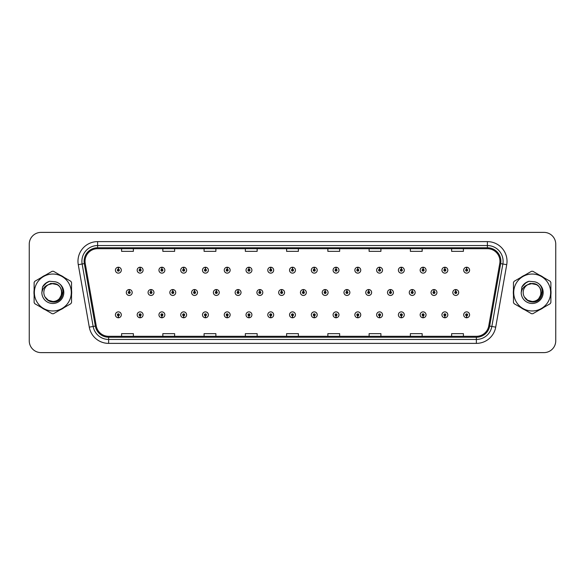 <?xml version="1.0" encoding="UTF-8"?>
<svg xmlns="http://www.w3.org/2000/svg" width="585" height="585" viewBox="0 0 585 585"><rect width="100%" height="100%" fill="white"/><g stroke="black" fill="none" stroke-linecap="round" stroke-linejoin="round"><path stroke-width="0.88" d="M140.086 315.798L139.998 317.765A2.947 2.947 0 0 0 140.261 317.765L140.173 315.798A0.98 0.98 0 0 0 141.109 314.818A0.98 0.98 0 0 0 140.129 313.838A0.98 0.98 0 0 0 139.15 314.818A0.98 0.98 0 0 0 140.086 315.798L140.115 315.213A0.395 0.395 0 0 1 139.735 314.818A0.395 0.395 0 0 1 140.129 314.423A0.395 0.395 0 0 1 140.524 314.818A0.395 0.395 0 0 1 140.144 315.213L140.173 315.798M161.855 315.798L161.767 317.765A2.947 2.947 0 0 0 162.023 317.765L161.943 315.798A0.98 0.98 0 0 0 162.879 314.818A0.98 0.98 0 0 0 161.899 313.838A0.98 0.98 0 0 0 160.912 314.818A0.98 0.98 0 0 0 161.855 315.798L161.877 315.213A0.395 0.395 0 0 1 161.504 314.818A0.395 0.395 0 0 1 161.899 314.423A0.395 0.395 0 0 1 162.286 314.818A0.395 0.395 0 0 1 161.913 315.213L161.943 315.798M183.624 315.798L183.536 317.765A2.947 2.947 0 0 0 183.792 317.765L183.705 315.798A0.98 0.98 0 0 0 184.648 314.818A0.98 0.98 0 0 0 183.661 313.838A0.98 0.98 0 0 0 182.681 314.818A0.98 0.98 0 0 0 183.624 315.798L183.646 315.213A0.395 0.395 0 0 1 183.273 314.818A0.395 0.395 0 0 1 183.661 314.423A0.395 0.395 0 0 1 184.056 314.818A0.395 0.395 0 0 1 183.683 315.213L183.705 315.798M205.386 315.798L205.306 317.765A2.947 2.947 0 0 0 205.562 317.765L205.474 315.798A0.98 0.98 0 0 0 206.41 314.818A0.98 0.98 0 0 0 205.43 313.838A0.98 0.98 0 0 0 204.45 314.818A0.98 0.98 0 0 0 205.386 315.798L205.415 315.213A0.395 0.395 0 0 1 205.035 314.818A0.395 0.395 0 0 1 205.43 314.423A0.395 0.395 0 0 1 205.825 314.818A0.395 0.395 0 0 1 205.445 315.213L205.474 315.798M227.155 315.798L227.068 317.765A2.947 2.947 0 0 0 227.324 317.765L227.243 315.798A0.98 0.98 0 0 0 228.179 314.818A0.98 0.98 0 0 0 227.199 313.838A0.98 0.98 0 0 0 226.219 314.818A0.98 0.98 0 0 0 227.155 315.798L227.185 315.213A0.395 0.395 0 0 1 226.805 314.818A0.395 0.395 0 0 1 227.199 314.423A0.395 0.395 0 0 1 227.594 314.818A0.395 0.395 0 0 1 227.214 315.213L227.243 315.798M248.925 315.798L248.837 317.765A2.947 2.947 0 0 0 249.093 317.765L249.005 315.798A0.98 0.98 0 0 0 249.949 314.818A0.98 0.98 0 0 0 248.969 313.838A0.98 0.98 0 0 0 247.981 314.818A0.98 0.98 0 0 0 248.925 315.798L248.947 315.213A0.395 0.395 0 0 1 248.574 314.818A0.395 0.395 0 0 1 248.969 314.423A0.395 0.395 0 0 1 249.356 314.818A0.395 0.395 0 0 1 248.983 315.213L249.005 315.798M270.687 315.798L270.606 317.765A2.947 2.947 0 0 0 270.862 317.765L270.775 315.798A0.98 0.98 0 0 0 271.718 314.818A0.98 0.98 0 0 0 270.731 313.838A0.98 0.98 0 0 0 269.751 314.818A0.98 0.98 0 0 0 270.687 315.798L270.716 315.213A0.395 0.395 0 0 1 270.343 314.818A0.395 0.395 0 0 1 270.731 314.423A0.395 0.395 0 0 1 271.126 314.818A0.395 0.395 0 0 1 270.753 315.213L270.775 315.798M292.456 315.798L292.368 317.765A2.947 2.947 0 0 0 292.632 317.765L292.544 315.798A0.98 0.98 0 0 0 293.48 314.818A0.98 0.98 0 0 0 292.5 313.838A0.98 0.98 0 0 0 291.52 314.818A0.98 0.98 0 0 0 292.456 315.798L292.485 315.213A0.395 0.395 0 0 1 292.105 314.818A0.395 0.395 0 0 1 292.5 314.423A0.395 0.395 0 0 1 292.895 314.818A0.395 0.395 0 0 1 292.515 315.213L292.544 315.798M314.225 315.798L314.138 317.765A2.947 2.947 0 0 0 314.394 317.765L314.313 315.798A0.98 0.98 0 0 0 315.249 314.818A0.98 0.98 0 0 0 314.269 313.838A0.98 0.98 0 0 0 313.282 314.818A0.98 0.98 0 0 0 314.225 315.798L314.247 315.213A0.395 0.395 0 0 1 313.874 314.818A0.395 0.395 0 0 1 314.269 314.423A0.395 0.395 0 0 1 314.657 314.818A0.395 0.395 0 0 1 314.284 315.213L314.313 315.798M335.995 315.798L335.907 317.765A2.947 2.947 0 0 0 336.163 317.765L336.075 315.798A0.98 0.98 0 0 0 337.018 314.818A0.98 0.98 0 0 0 336.031 313.838A0.98 0.98 0 0 0 335.051 314.818A0.98 0.98 0 0 0 335.995 315.798L336.017 315.213A0.395 0.395 0 0 1 335.644 314.818A0.395 0.395 0 0 1 336.031 314.423A0.395 0.395 0 0 1 336.426 314.818A0.395 0.395 0 0 1 336.053 315.213L336.075 315.798M357.757 315.798L357.676 317.765A2.947 2.947 0 0 0 357.932 317.765L357.844 315.798A0.98 0.98 0 0 0 358.78 314.818A0.98 0.98 0 0 0 357.801 313.838A0.98 0.98 0 0 0 356.821 314.818A0.98 0.98 0 0 0 357.757 315.798L357.786 315.213A0.395 0.395 0 0 1 357.406 314.818A0.395 0.395 0 0 1 357.801 314.423A0.395 0.395 0 0 1 358.195 314.818A0.395 0.395 0 0 1 357.815 315.213L357.844 315.798M379.526 315.798L379.438 317.765A2.947 2.947 0 0 0 379.694 317.765L379.614 315.798A0.98 0.98 0 0 0 380.55 314.818A0.98 0.98 0 0 0 379.57 313.838A0.98 0.98 0 0 0 378.59 314.818A0.98 0.98 0 0 0 379.526 315.798L379.555 315.213A0.395 0.395 0 0 1 379.175 314.818A0.395 0.395 0 0 1 379.57 314.423A0.395 0.395 0 0 1 379.965 314.818A0.395 0.395 0 0 1 379.585 315.213L379.614 315.798M401.295 315.798L401.208 317.765A2.947 2.947 0 0 0 401.464 317.765L401.376 315.798A0.98 0.98 0 0 0 402.319 314.818A0.98 0.98 0 0 0 401.339 313.838A0.98 0.98 0 0 0 400.352 314.818A0.98 0.98 0 0 0 401.295 315.798L401.317 315.213A0.395 0.395 0 0 1 400.944 314.818A0.395 0.395 0 0 1 401.339 314.423A0.395 0.395 0 0 1 401.727 314.818A0.395 0.395 0 0 1 401.354 315.213L401.376 315.798M423.057 315.798L422.977 317.765A2.947 2.947 0 0 0 423.233 317.765L423.145 315.798A0.98 0.98 0 0 0 424.088 314.818A0.98 0.98 0 0 0 423.101 313.838A0.98 0.98 0 0 0 422.121 314.818A0.98 0.98 0 0 0 423.057 315.798L423.087 315.213A0.395 0.395 0 0 1 422.714 314.818A0.395 0.395 0 0 1 423.101 314.423A0.395 0.395 0 0 1 423.496 314.818A0.395 0.395 0 0 1 423.123 315.213L423.145 315.798M444.827 315.798L444.739 317.765A2.947 2.947 0 0 0 445.002 317.765L444.914 315.798A0.98 0.98 0 0 0 445.85 314.818A0.98 0.98 0 0 0 444.871 313.838A0.98 0.98 0 0 0 443.891 314.818A0.98 0.98 0 0 0 444.827 315.798L444.856 315.213A0.395 0.395 0 0 1 444.476 314.818A0.395 0.395 0 0 1 444.871 314.423A0.395 0.395 0 0 1 445.265 314.818A0.395 0.395 0 0 1 444.885 315.213L444.914 315.798M466.596 315.798L466.508 317.765A2.947 2.947 0 0 0 466.764 317.765L466.684 315.798A0.98 0.98 0 0 0 467.62 314.818A0.98 0.98 0 0 0 466.64 313.838A0.98 0.98 0 0 0 465.653 314.818A0.98 0.98 0 0 0 466.596 315.798L466.618 315.213A0.395 0.395 0 0 1 466.245 314.818A0.395 0.395 0 0 1 466.64 314.423A0.395 0.395 0 0 1 467.027 314.818A0.395 0.395 0 0 1 466.654 315.213L466.684 315.798M118.316 315.798L118.236 317.765A2.947 2.947 0 0 0 118.492 317.765L118.404 315.798A0.98 0.98 0 0 0 119.347 314.818A0.98 0.98 0 0 0 118.36 313.838A0.98 0.98 0 0 0 117.38 314.818A0.98 0.98 0 0 0 118.316 315.798L118.346 315.213A0.395 0.395 0 0 1 117.973 314.818A0.395 0.395 0 0 1 118.36 314.423A0.395 0.395 0 0 1 118.755 314.818A0.395 0.395 0 0 1 118.382 315.213L118.404 315.798M151.054 291.52L151.142 289.553A2.947 2.947 0 0 0 150.886 289.553L150.967 291.52A0.98 0.98 0 0 0 150.031 292.5A0.98 0.98 0 0 0 151.01 293.48A0.98 0.98 0 0 0 151.998 292.5A0.98 0.98 0 0 0 151.054 291.52L151.032 292.105A0.395 0.395 0 0 1 151.405 292.5A0.395 0.395 0 0 1 151.01 292.895A0.395 0.395 0 0 1 150.623 292.5A0.395 0.395 0 0 1 150.996 292.105L150.967 291.52M172.824 291.52L172.911 289.553A2.947 2.947 0 0 0 172.648 289.553L172.736 291.52A0.98 0.98 0 0 0 171.8 292.5A0.98 0.98 0 0 0 172.78 293.48A0.98 0.98 0 0 0 173.76 292.5A0.98 0.98 0 0 0 172.824 291.52L172.794 292.105A0.395 0.395 0 0 1 173.175 292.5A0.395 0.395 0 0 1 172.78 292.895A0.395 0.395 0 0 1 172.385 292.5A0.395 0.395 0 0 1 172.765 292.105L172.736 291.52M194.593 291.52L194.673 289.553A2.947 2.947 0 0 0 194.417 289.553L194.505 291.52A0.98 0.98 0 0 0 193.562 292.5A0.98 0.98 0 0 0 194.549 293.48A0.98 0.98 0 0 0 195.529 292.5A0.98 0.98 0 0 0 194.593 291.52L194.564 292.105A0.395 0.395 0 0 1 194.944 292.5A0.395 0.395 0 0 1 194.549 292.895A0.395 0.395 0 0 1 194.154 292.5A0.395 0.395 0 0 1 194.527 292.105L194.505 291.52M216.355 291.52L216.443 289.553A2.947 2.947 0 0 0 216.187 289.553L216.274 291.52A0.98 0.98 0 0 0 215.331 292.5A0.98 0.98 0 0 0 216.311 293.48A0.98 0.98 0 0 0 217.298 292.5A0.98 0.98 0 0 0 216.355 291.52L216.333 292.105A0.395 0.395 0 0 1 216.706 292.5A0.395 0.395 0 0 1 216.311 292.895A0.395 0.395 0 0 1 215.923 292.5A0.395 0.395 0 0 1 216.296 292.105L216.274 291.52M238.124 291.52L238.212 289.553A2.947 2.947 0 0 0 237.956 289.553L238.036 291.52A0.98 0.98 0 0 0 237.1 292.5A0.98 0.98 0 0 0 238.08 293.48A0.98 0.98 0 0 0 239.068 292.5A0.98 0.98 0 0 0 238.124 291.52L238.102 292.105A0.395 0.395 0 0 1 238.475 292.5A0.395 0.395 0 0 1 238.08 292.895A0.395 0.395 0 0 1 237.685 292.5A0.395 0.395 0 0 1 238.066 292.105L238.036 291.52M259.894 291.52L259.981 289.553A2.947 2.947 0 0 0 259.718 289.553L259.806 291.52A0.98 0.98 0 0 0 258.87 292.5A0.98 0.98 0 0 0 259.85 293.48A0.98 0.98 0 0 0 260.83 292.5A0.98 0.98 0 0 0 259.894 291.52L259.864 292.105A0.395 0.395 0 0 1 260.245 292.5A0.395 0.395 0 0 1 259.85 292.895A0.395 0.395 0 0 1 259.455 292.5A0.395 0.395 0 0 1 259.835 292.105L259.806 291.52M281.663 291.52L281.743 289.553A2.947 2.947 0 0 0 281.487 289.553L281.575 291.52A0.98 0.98 0 0 0 280.632 292.5A0.98 0.98 0 0 0 281.619 293.48A0.98 0.98 0 0 0 282.599 292.5A0.98 0.98 0 0 0 281.663 291.52L281.634 292.105A0.395 0.395 0 0 1 282.007 292.5A0.395 0.395 0 0 1 281.619 292.895A0.395 0.395 0 0 1 281.224 292.5A0.395 0.395 0 0 1 281.597 292.105L281.575 291.52M303.425 291.52L303.513 289.553A2.947 2.947 0 0 0 303.257 289.553L303.337 291.52A0.98 0.98 0 0 0 302.401 292.5A0.98 0.98 0 0 0 303.381 293.48A0.98 0.98 0 0 0 304.368 292.5A0.98 0.98 0 0 0 303.425 291.52L303.403 292.105A0.395 0.395 0 0 1 303.776 292.5A0.395 0.395 0 0 1 303.381 292.895A0.395 0.395 0 0 1 302.993 292.5A0.395 0.395 0 0 1 303.366 292.105L303.337 291.52M325.194 291.52L325.282 289.553A2.947 2.947 0 0 0 325.019 289.553L325.106 291.52A0.98 0.98 0 0 0 324.17 292.5A0.98 0.98 0 0 0 325.15 293.48A0.98 0.98 0 0 0 326.13 292.5A0.98 0.98 0 0 0 325.194 291.52L325.165 292.105A0.395 0.395 0 0 1 325.545 292.5A0.395 0.395 0 0 1 325.15 292.895A0.395 0.395 0 0 1 324.755 292.5A0.395 0.395 0 0 1 325.136 292.105L325.106 291.52M346.964 291.52L347.044 289.553A2.947 2.947 0 0 0 346.788 289.553L346.876 291.52A0.98 0.98 0 0 0 345.932 292.5A0.98 0.98 0 0 0 346.92 293.48A0.98 0.98 0 0 0 347.899 292.5A0.98 0.98 0 0 0 346.964 291.52L346.934 292.105A0.395 0.395 0 0 1 347.314 292.5A0.395 0.395 0 0 1 346.92 292.895A0.395 0.395 0 0 1 346.525 292.5A0.395 0.395 0 0 1 346.898 292.105L346.876 291.52M368.726 291.52L368.813 289.553A2.947 2.947 0 0 0 368.557 289.553L368.645 291.52A0.98 0.98 0 0 0 367.702 292.5A0.98 0.98 0 0 0 368.689 293.48A0.98 0.98 0 0 0 369.669 292.5A0.98 0.98 0 0 0 368.726 291.52L368.704 292.105A0.395 0.395 0 0 1 369.077 292.5A0.395 0.395 0 0 1 368.689 292.895A0.395 0.395 0 0 1 368.294 292.5A0.395 0.395 0 0 1 368.667 292.105L368.645 291.52M390.495 291.52L390.583 289.553A2.947 2.947 0 0 0 390.327 289.553L390.407 291.52A0.98 0.98 0 0 0 389.471 292.5A0.98 0.98 0 0 0 390.451 293.48A0.98 0.98 0 0 0 391.438 292.5A0.98 0.98 0 0 0 390.495 291.52L390.473 292.105A0.395 0.395 0 0 1 390.846 292.5A0.395 0.395 0 0 1 390.451 292.895A0.395 0.395 0 0 1 390.056 292.5A0.395 0.395 0 0 1 390.436 292.105L390.407 291.52M412.264 291.52L412.352 289.553A2.947 2.947 0 0 0 412.089 289.553L412.176 291.52A0.98 0.98 0 0 0 411.24 292.5A0.98 0.98 0 0 0 412.22 293.48A0.98 0.98 0 0 0 413.2 292.5A0.98 0.98 0 0 0 412.264 291.52L412.235 292.105A0.395 0.395 0 0 1 412.615 292.5A0.395 0.395 0 0 1 412.22 292.895A0.395 0.395 0 0 1 411.825 292.5A0.395 0.395 0 0 1 412.206 292.105L412.176 291.52M434.033 291.52L434.114 289.553A2.947 2.947 0 0 0 433.858 289.553L433.946 291.52A0.98 0.98 0 0 0 433.002 292.5A0.98 0.98 0 0 0 433.99 293.48A0.98 0.98 0 0 0 434.969 292.5A0.98 0.98 0 0 0 434.033 291.52L434.004 292.105A0.395 0.395 0 0 1 434.377 292.5A0.395 0.395 0 0 1 433.99 292.895A0.395 0.395 0 0 1 433.595 292.5A0.395 0.395 0 0 1 433.968 292.105L433.946 291.52M455.795 291.52L455.883 289.553A2.947 2.947 0 0 0 455.627 289.553L455.715 291.52A0.98 0.98 0 0 0 454.772 292.5A0.98 0.98 0 0 0 455.752 293.48A0.98 0.98 0 0 0 456.739 292.5A0.98 0.98 0 0 0 455.795 291.52L455.773 292.105A0.395 0.395 0 0 1 456.146 292.5A0.395 0.395 0 0 1 455.752 292.895A0.395 0.395 0 0 1 455.364 292.5A0.395 0.395 0 0 1 455.737 292.105L455.715 291.52M129.285 291.52L129.373 289.553A2.947 2.947 0 0 0 129.117 289.553L129.205 291.52A0.98 0.98 0 0 0 128.261 292.5A0.98 0.98 0 0 0 129.248 293.48A0.98 0.98 0 0 0 130.228 292.5A0.98 0.98 0 0 0 129.285 291.52L129.263 292.105A0.395 0.395 0 0 1 129.636 292.5A0.395 0.395 0 0 1 129.248 292.895A0.395 0.395 0 0 1 128.854 292.5A0.395 0.395 0 0 1 129.226 292.105L129.205 291.52M140.173 269.202L140.261 267.235A2.947 2.947 0 0 0 139.998 267.235L140.086 269.202A0.98 0.98 0 0 0 139.15 270.182A0.98 0.98 0 0 0 140.129 271.162A0.98 0.98 0 0 0 141.109 270.182A0.98 0.98 0 0 0 140.173 269.202L140.144 269.787A0.395 0.395 0 0 1 140.524 270.182A0.395 0.395 0 0 1 140.129 270.577A0.395 0.395 0 0 1 139.735 270.182A0.395 0.395 0 0 1 140.115 269.787L140.086 269.202M161.943 269.202L162.023 267.235A2.947 2.947 0 0 0 161.767 267.235L161.855 269.202A0.98 0.98 0 0 0 160.912 270.182A0.98 0.98 0 0 0 161.899 271.162A0.98 0.98 0 0 0 162.879 270.182A0.98 0.98 0 0 0 161.943 269.202L161.913 269.787A0.395 0.395 0 0 1 162.286 270.182A0.395 0.395 0 0 1 161.899 270.577A0.395 0.395 0 0 1 161.504 270.182A0.395 0.395 0 0 1 161.877 269.787L161.855 269.202M183.705 269.202L183.792 267.235A2.947 2.947 0 0 0 183.536 267.235L183.624 269.202A0.98 0.98 0 0 0 182.681 270.182A0.98 0.98 0 0 0 183.661 271.162A0.98 0.98 0 0 0 184.648 270.182A0.98 0.98 0 0 0 183.705 269.202L183.683 269.787A0.395 0.395 0 0 1 184.056 270.182A0.395 0.395 0 0 1 183.661 270.577A0.395 0.395 0 0 1 183.273 270.182A0.395 0.395 0 0 1 183.646 269.787L183.624 269.202M205.474 269.202L205.562 267.235A2.947 2.947 0 0 0 205.306 267.235L205.386 269.202A0.98 0.98 0 0 0 204.45 270.182A0.98 0.98 0 0 0 205.43 271.162A0.98 0.98 0 0 0 206.41 270.182A0.98 0.98 0 0 0 205.474 269.202L205.445 269.787A0.395 0.395 0 0 1 205.825 270.182A0.395 0.395 0 0 1 205.43 270.577A0.395 0.395 0 0 1 205.035 270.182A0.395 0.395 0 0 1 205.415 269.787L205.386 269.202M227.243 269.202L227.324 267.235A2.947 2.947 0 0 0 227.068 267.235L227.155 269.202A0.98 0.98 0 0 0 226.219 270.182A0.98 0.98 0 0 0 227.199 271.162A0.98 0.98 0 0 0 228.179 270.182A0.98 0.98 0 0 0 227.243 269.202L227.214 269.787A0.395 0.395 0 0 1 227.594 270.182A0.395 0.395 0 0 1 227.199 270.577A0.395 0.395 0 0 1 226.805 270.182A0.395 0.395 0 0 1 227.185 269.787L227.155 269.202M249.005 269.202L249.093 267.235A2.947 2.947 0 0 0 248.837 267.235L248.925 269.202A0.98 0.98 0 0 0 247.981 270.182A0.98 0.98 0 0 0 248.969 271.162A0.98 0.98 0 0 0 249.949 270.182A0.98 0.98 0 0 0 249.005 269.202L248.983 269.787A0.395 0.395 0 0 1 249.356 270.182A0.395 0.395 0 0 1 248.969 270.577A0.395 0.395 0 0 1 248.574 270.182A0.395 0.395 0 0 1 248.947 269.787L248.925 269.202M270.775 269.202L270.862 267.235A2.947 2.947 0 0 0 270.606 267.235L270.687 269.202A0.98 0.98 0 0 0 269.751 270.182A0.98 0.98 0 0 0 270.731 271.162A0.98 0.98 0 0 0 271.718 270.182A0.98 0.98 0 0 0 270.775 269.202L270.753 269.787A0.395 0.395 0 0 1 271.126 270.182A0.395 0.395 0 0 1 270.731 270.577A0.395 0.395 0 0 1 270.343 270.182A0.395 0.395 0 0 1 270.716 269.787L270.687 269.202M292.544 269.202L292.632 267.235A2.947 2.947 0 0 0 292.368 267.235L292.456 269.202A0.98 0.98 0 0 0 291.52 270.182A0.98 0.98 0 0 0 292.5 271.162A0.98 0.98 0 0 0 293.48 270.182A0.98 0.98 0 0 0 292.544 269.202L292.515 269.787A0.395 0.395 0 0 1 292.895 270.182A0.395 0.395 0 0 1 292.5 270.577A0.395 0.395 0 0 1 292.105 270.182A0.395 0.395 0 0 1 292.485 269.787L292.456 269.202M314.313 269.202L314.394 267.235A2.947 2.947 0 0 0 314.138 267.235L314.225 269.202A0.98 0.98 0 0 0 313.282 270.182A0.98 0.98 0 0 0 314.269 271.162A0.98 0.98 0 0 0 315.249 270.182A0.98 0.98 0 0 0 314.313 269.202L314.284 269.787A0.395 0.395 0 0 1 314.657 270.182A0.395 0.395 0 0 1 314.269 270.577A0.395 0.395 0 0 1 313.874 270.182A0.395 0.395 0 0 1 314.247 269.787L314.225 269.202M336.075 269.202L336.163 267.235A2.947 2.947 0 0 0 335.907 267.235L335.995 269.202A0.98 0.98 0 0 0 335.051 270.182A0.98 0.98 0 0 0 336.031 271.162A0.98 0.98 0 0 0 337.018 270.182A0.98 0.98 0 0 0 336.075 269.202L336.053 269.787A0.395 0.395 0 0 1 336.426 270.182A0.395 0.395 0 0 1 336.031 270.577A0.395 0.395 0 0 1 335.644 270.182A0.395 0.395 0 0 1 336.017 269.787L335.995 269.202M357.844 269.202L357.932 267.235A2.947 2.947 0 0 0 357.676 267.235L357.757 269.202A0.98 0.98 0 0 0 356.821 270.182A0.98 0.98 0 0 0 357.801 271.162A0.98 0.98 0 0 0 358.78 270.182A0.98 0.98 0 0 0 357.844 269.202L357.815 269.787A0.395 0.395 0 0 1 358.195 270.182A0.395 0.395 0 0 1 357.801 270.577A0.395 0.395 0 0 1 357.406 270.182A0.395 0.395 0 0 1 357.786 269.787L357.757 269.202M379.614 269.202L379.694 267.235A2.947 2.947 0 0 0 379.438 267.235L379.526 269.202A0.98 0.98 0 0 0 378.59 270.182A0.98 0.98 0 0 0 379.57 271.162A0.98 0.98 0 0 0 380.55 270.182A0.98 0.98 0 0 0 379.614 269.202L379.585 269.787A0.395 0.395 0 0 1 379.965 270.182A0.395 0.395 0 0 1 379.57 270.577A0.395 0.395 0 0 1 379.175 270.182A0.395 0.395 0 0 1 379.555 269.787L379.526 269.202M401.376 269.202L401.464 267.235A2.947 2.947 0 0 0 401.208 267.235L401.295 269.202A0.98 0.98 0 0 0 400.352 270.182A0.98 0.98 0 0 0 401.339 271.162A0.98 0.98 0 0 0 402.319 270.182A0.98 0.98 0 0 0 401.376 269.202L401.354 269.787A0.395 0.395 0 0 1 401.727 270.182A0.395 0.395 0 0 1 401.339 270.577A0.395 0.395 0 0 1 400.944 270.182A0.395 0.395 0 0 1 401.317 269.787L401.295 269.202M423.145 269.202L423.233 267.235A2.947 2.947 0 0 0 422.977 267.235L423.057 269.202A0.98 0.98 0 0 0 422.121 270.182A0.98 0.98 0 0 0 423.101 271.162A0.98 0.98 0 0 0 424.088 270.182A0.98 0.98 0 0 0 423.145 269.202L423.123 269.787A0.395 0.395 0 0 1 423.496 270.182A0.395 0.395 0 0 1 423.101 270.577A0.395 0.395 0 0 1 422.714 270.182A0.395 0.395 0 0 1 423.087 269.787L423.057 269.202M444.914 269.202L445.002 267.235A2.947 2.947 0 0 0 444.739 267.235L444.827 269.202A0.98 0.98 0 0 0 443.891 270.182A0.98 0.98 0 0 0 444.871 271.162A0.98 0.98 0 0 0 445.85 270.182A0.98 0.98 0 0 0 444.914 269.202L444.885 269.787A0.395 0.395 0 0 1 445.265 270.182A0.395 0.395 0 0 1 444.871 270.577A0.395 0.395 0 0 1 444.476 270.182A0.395 0.395 0 0 1 444.856 269.787L444.827 269.202M466.684 269.202L466.764 267.235A2.947 2.947 0 0 0 466.508 267.235L466.596 269.202A0.98 0.98 0 0 0 465.653 270.182A0.98 0.98 0 0 0 466.64 271.162A0.98 0.98 0 0 0 467.62 270.182A0.98 0.98 0 0 0 466.684 269.202L466.654 269.787A0.395 0.395 0 0 1 467.027 270.182A0.395 0.395 0 0 1 466.64 270.577A0.395 0.395 0 0 1 466.245 270.182A0.395 0.395 0 0 1 466.618 269.787L466.596 269.202M118.404 269.202L118.492 267.235A2.947 2.947 0 0 0 118.236 267.235L118.316 269.202A0.98 0.98 0 0 0 117.38 270.182A0.98 0.98 0 0 0 118.36 271.162A0.98 0.98 0 0 0 119.347 270.182A0.98 0.98 0 0 0 118.404 269.202L118.382 269.787A0.395 0.395 0 0 1 118.755 270.182A0.395 0.395 0 0 1 118.36 270.577A0.395 0.395 0 0 1 117.973 270.182A0.395 0.395 0 0 1 118.346 269.787L118.316 269.202M33.967 292.5A18.859 18.859 0 0 0 34.113 294.855A18.859 18.859 0 0 1 34.113 290.145A18.859 18.859 0 0 0 33.967 292.5M41.433 307.527A18.859 18.859 0 0 0 45.506 309.882A18.859 18.859 0 0 1 41.433 307.527M60.145 309.882A18.859 18.859 0 0 0 64.218 307.527A18.859 18.859 0 0 1 60.145 309.882M71.538 294.855A18.859 18.859 0 0 0 71.538 290.145A18.859 18.859 0 0 1 71.538 294.855M513.316 292.5A18.859 18.859 0 0 0 513.462 294.855A18.859 18.859 0 0 1 513.462 290.145A18.859 18.859 0 0 0 513.316 292.5M520.782 307.527A18.859 18.859 0 0 0 524.855 309.882A18.859 18.859 0 0 1 520.782 307.527M539.494 309.882A18.859 18.859 0 0 0 543.567 307.527A18.859 18.859 0 0 1 539.494 309.882M550.887 294.855A18.859 18.859 0 0 0 550.887 290.145A18.859 18.859 0 0 1 550.887 294.855M85.044 261.261A12.57 12.57 0 0 1 97.615 248.691L487.385 248.691A12.57 12.57 0 0 1 499.766 263.447L488.753 325.918A12.57 12.57 0 0 1 476.365 336.309L108.634 336.309A12.57 12.57 0 0 1 96.247 325.918L85.234 263.447A12.57 12.57 0 0 1 85.044 261.261M84.116 261.261A13.499 13.499 0 0 0 84.32 263.608L95.34 326.079A13.499 13.499 0 0 0 108.634 337.238L476.365 337.238A13.499 13.499 0 0 0 489.66 326.079L500.68 263.608A13.499 13.499 0 0 0 487.385 247.762L97.615 247.762A13.499 13.499 0 0 0 84.116 261.261M78.273 264.676A19.649 19.649 0 0 1 97.615 241.62L487.385 241.62A19.649 19.649 0 0 1 506.727 264.676L495.714 327.147A19.649 19.649 0 0 1 476.365 343.38L108.634 343.38A19.649 19.649 0 0 1 89.286 327.147L78.273 264.676L82.141 263.996A15.715 15.715 0 0 1 97.615 245.546L487.385 245.546A15.715 15.715 0 0 1 502.859 263.996L491.846 326.467A15.715 15.715 0 0 1 476.365 339.454L108.634 339.454A15.715 15.715 0 0 1 93.154 326.467L82.141 263.996A15.715 15.715 0 0 1 81.9 261.261M64.218 277.473A18.859 18.859 0 0 0 60.145 275.118A18.859 18.859 0 0 1 64.218 277.473M45.506 275.118A18.859 18.859 0 0 0 41.433 277.473A18.859 18.859 0 0 1 45.506 275.118M543.567 277.473A18.859 18.859 0 0 0 539.494 275.118A18.859 18.859 0 0 1 543.567 277.473M524.855 275.118A18.859 18.859 0 0 0 520.782 277.473A18.859 18.859 0 0 1 524.855 275.118M555.75 244.172A11.788 11.788 0 0 0 543.962 232.384L41.038 232.384A11.788 11.788 0 0 0 29.25 244.172L29.25 340.828A11.788 11.788 0 0 0 41.038 352.616L543.962 352.616A11.788 11.788 0 0 0 555.75 340.828L555.75 244.172L555.75 340.828M286.606 248.691L286.606 251.353L298.394 251.353L298.394 248.691M245.349 248.691L245.349 251.353L257.137 251.353L257.137 248.691M204.092 248.691L204.092 251.353L215.88 251.353L215.88 248.691M162.842 248.691L162.842 251.353L174.63 251.353L174.63 248.691M121.585 248.691L121.585 251.353L133.373 251.353L133.373 248.691M327.863 248.691L327.863 251.353L339.651 251.353L339.651 248.691M369.12 248.691L369.12 251.353L380.908 251.353L380.908 248.691M410.37 248.691L410.37 251.353L422.158 251.353L422.158 248.691M451.627 248.691L451.627 251.353L463.415 251.353L463.415 248.691M298.394 336.309L298.394 333.647L286.606 333.647L286.606 336.309M257.137 336.309L257.137 333.647L245.349 333.647L245.349 336.309M215.88 336.309L215.88 333.647L204.092 333.647L204.092 336.309M174.63 336.309L174.63 333.647L162.842 333.647L162.842 336.309M133.373 336.309L133.373 333.647L121.585 333.647L121.585 336.309M339.651 336.309L339.651 333.647L327.863 333.647L327.863 336.309M380.908 336.309L380.908 333.647L369.12 333.647L369.12 336.309M422.158 336.309L422.158 333.647L410.37 333.647L410.37 336.309M463.415 336.309L463.415 333.647L451.627 333.647L451.627 336.309M29.25 244.172L29.25 340.828M543.962 232.384L41.038 232.384M41.038 352.616L543.962 352.616M121.307 270.182A2.947 2.947 0 0 0 118.492 267.235A2.947 2.947 0 0 1 121.307 270.182A2.947 2.947 0 0 1 118.36 273.129A2.947 2.947 0 0 1 115.413 270.182A2.947 2.947 0 0 1 118.236 267.235M132.195 292.5A2.947 2.947 0 0 0 129.373 289.553A2.947 2.947 0 0 1 132.195 292.5A2.947 2.947 0 0 1 129.248 295.447A2.947 2.947 0 0 1 126.301 292.5A2.947 2.947 0 0 1 129.117 289.553M115.413 314.818A2.947 2.947 0 0 0 118.236 317.765A2.947 2.947 0 0 1 115.413 314.818A2.947 2.947 0 0 1 118.36 311.871A2.947 2.947 0 0 1 121.307 314.818A2.947 2.947 0 0 1 118.492 317.765M143.076 270.182A2.947 2.947 0 0 0 140.261 267.235A2.947 2.947 0 0 1 143.076 270.182A2.947 2.947 0 0 1 140.129 273.129A2.947 2.947 0 0 1 137.182 270.182A2.947 2.947 0 0 1 139.998 267.235M164.846 270.182A2.947 2.947 0 0 0 162.023 267.235A2.947 2.947 0 0 1 164.846 270.182A2.947 2.947 0 0 1 161.899 273.129A2.947 2.947 0 0 1 158.952 270.182A2.947 2.947 0 0 1 161.767 267.235M186.608 270.182A2.947 2.947 0 0 0 183.792 267.235A2.947 2.947 0 0 1 186.608 270.182A2.947 2.947 0 0 1 183.661 273.129A2.947 2.947 0 0 1 180.714 270.182A2.947 2.947 0 0 1 183.536 267.235L183.602 268.808M208.377 270.182A2.947 2.947 0 0 0 205.562 267.235A2.947 2.947 0 0 1 208.377 270.182A2.947 2.947 0 0 1 205.43 273.129A2.947 2.947 0 0 1 202.483 270.182A2.947 2.947 0 0 1 205.306 267.235L205.372 268.808M153.957 292.5A2.947 2.947 0 0 0 151.142 289.553A2.947 2.947 0 0 1 153.957 292.5A2.947 2.947 0 0 1 151.01 295.447A2.947 2.947 0 0 1 148.063 292.5A2.947 2.947 0 0 1 150.886 289.553M175.727 292.5A2.947 2.947 0 0 0 172.911 289.553A2.947 2.947 0 0 1 175.727 292.5A2.947 2.947 0 0 1 172.78 295.447A2.947 2.947 0 0 1 169.833 292.5A2.947 2.947 0 0 1 172.648 289.553M197.496 292.5A2.947 2.947 0 0 0 194.673 289.553A2.947 2.947 0 0 1 197.496 292.5A2.947 2.947 0 0 1 194.549 295.447A2.947 2.947 0 0 1 191.602 292.5A2.947 2.947 0 0 1 194.417 289.553M63.129 291.754L59.633 298.204M57.198 284.654L50.822 283.367L45.155 286.57M542.478 291.754L538.982 298.204M536.547 284.654L530.178 283.367L524.511 286.57M61.798 292.178A8.98 8.98 0 0 0 48.292 284.741A8.98 8.98 0 0 0 52.825 301.48C64.408 302.043 64.408 282.957 52.825 283.52L48.292 284.741L52.825 283.52C64.408 282.957 64.408 302.043 52.825 301.48A8.98 8.98 0 0 0 61.805 292.5C61.271 287.045 58.281 284.047 52.825 283.52C64.408 282.957 64.408 302.043 52.825 301.48C64.408 302.043 64.408 282.957 52.825 283.52C64.408 282.957 64.408 302.043 52.825 301.48C64.408 302.043 64.408 282.957 52.825 283.52C64.408 282.957 64.408 302.043 52.825 301.48L48.336 300.28L45.067 297.026L48.336 300.28L52.825 301.48L48.336 300.28L45.067 297.026L48.336 300.28L52.825 301.48L48.336 300.28L45.067 297.026L48.336 300.28L52.825 301.48L48.336 300.28L45.067 297.026C46.756 300.061 49.345 301.721 52.825 302.006C64.833 303.015 66.712 283.864 55.129 281.765L49.557 281.283C46.456 282.241 44.116 284.127 42.537 286.957L41.849 292.741A10.976 10.976 0 0 0 52.825 303.476A10.976 10.976 0 0 0 55.129 281.765M52.825 310.964A18.464 18.464 0 0 0 71.29 292.5A18.464 18.464 0 0 0 52.825 274.036A18.464 18.464 0 0 0 34.361 292.5A18.464 18.464 0 0 0 52.825 310.964M52.825 313.714A21.214 21.214 0 0 0 53.52 313.706L70.843 303.703A21.214 21.214 0 0 0 71.538 302.503L71.538 282.496A21.214 21.214 0 0 0 70.843 281.297L53.52 271.294A21.214 21.214 0 0 0 52.131 271.294L34.807 281.297A21.214 21.214 0 0 0 34.113 282.496L34.113 302.503A21.214 21.214 0 0 0 34.807 303.703L52.131 313.706A21.214 21.214 0 0 0 52.825 313.714M41.849 292.741C42.5 288.858 44.65 286.197 48.292 284.741M49.491 281.305L46.983 282.38L42.551 286.935L46.983 282.38L49.491 281.305L46.983 282.38L42.537 286.957L46.983 282.38L49.491 281.305L46.983 282.38L42.551 286.935L46.983 282.38L49.491 281.305L46.983 282.38L42.537 286.957L46.983 282.38L49.557 281.283L45.52 283.381M541.154 292.178A8.98 8.98 0 0 0 527.641 284.741A8.98 8.98 0 0 0 532.174 301.48C543.765 302.043 543.765 282.957 532.174 283.52L527.641 284.741L532.174 283.52C543.765 282.957 543.765 302.043 532.174 301.48A8.98 8.98 0 0 0 541.154 292.5C540.628 287.045 537.63 284.047 532.174 283.52C543.765 282.957 543.765 302.043 532.174 301.48C543.765 302.043 543.765 282.957 532.174 283.52C543.765 282.957 543.765 302.043 532.174 301.48C543.765 302.043 543.765 282.957 532.174 283.52C543.765 282.957 543.765 302.043 532.174 301.48L527.685 300.28L524.416 297.026L527.685 300.28L532.174 301.48L527.685 300.28L524.416 297.026L527.685 300.28L532.174 301.48L527.685 300.28L524.416 297.026L527.685 300.28L532.174 301.48L527.685 300.28L524.416 297.026C526.112 300.061 528.694 301.721 532.174 302.006C544.189 303.015 546.061 283.864 534.478 281.765L528.913 281.283C525.805 282.241 523.465 284.127 521.893 286.957L521.198 292.741A10.976 10.976 0 0 0 532.174 303.476A10.976 10.976 0 0 0 534.478 281.765M532.174 310.964A18.464 18.464 0 0 0 550.639 292.5A18.464 18.464 0 0 0 532.174 274.036A18.464 18.464 0 0 0 513.71 292.5A18.464 18.464 0 0 0 532.174 310.964M532.174 313.714A21.214 21.214 0 0 0 532.869 313.706L550.192 303.703A21.214 21.214 0 0 0 550.887 302.503L550.887 282.496A21.214 21.214 0 0 0 550.192 281.297L532.869 271.294A21.214 21.214 0 0 0 531.48 271.294L514.156 281.297A21.214 21.214 0 0 0 513.462 282.496L513.462 302.503A21.214 21.214 0 0 0 514.156 303.703L531.48 313.706A21.214 21.214 0 0 0 532.174 313.714M521.198 292.741C521.849 288.858 523.999 286.197 527.641 284.741M528.847 281.305L526.332 282.38L521.893 286.957L526.332 282.38L528.847 281.305L526.332 282.38L521.9 286.935L526.332 282.38L528.847 281.305L526.332 282.38L521.893 286.957L526.332 282.38L528.847 281.305L526.332 282.38L521.893 286.957L526.332 282.38L528.913 281.283L524.869 283.381M230.146 270.182A2.947 2.947 0 0 0 227.324 267.235A2.947 2.947 0 0 1 230.146 270.182A2.947 2.947 0 0 1 227.199 273.129A2.947 2.947 0 0 1 224.252 270.182A2.947 2.947 0 0 1 227.068 267.235L227.141 268.808M251.916 270.182A2.947 2.947 0 0 0 249.093 267.235A2.947 2.947 0 0 1 251.916 270.182A2.947 2.947 0 0 1 248.969 273.129A2.947 2.947 0 0 1 246.022 270.182A2.947 2.947 0 0 1 248.837 267.235L248.903 268.808M273.678 270.182A2.947 2.947 0 0 0 270.862 267.235A2.947 2.947 0 0 1 273.678 270.182A2.947 2.947 0 0 1 270.731 273.129A2.947 2.947 0 0 1 267.784 270.182A2.947 2.947 0 0 1 270.606 267.235L270.672 268.808M219.258 292.5A2.947 2.947 0 0 0 216.443 289.553A2.947 2.947 0 0 1 219.258 292.5A2.947 2.947 0 0 1 216.311 295.447A2.947 2.947 0 0 1 213.371 292.5A2.947 2.947 0 0 1 216.187 289.553M241.027 292.5A2.947 2.947 0 0 0 238.212 289.553A2.947 2.947 0 0 1 241.027 292.5A2.947 2.947 0 0 1 238.08 295.447A2.947 2.947 0 0 1 235.133 292.5A2.947 2.947 0 0 1 237.956 289.553M262.797 292.5A2.947 2.947 0 0 0 259.981 289.553A2.947 2.947 0 0 1 262.797 292.5A2.947 2.947 0 0 1 259.85 295.447A2.947 2.947 0 0 1 256.903 292.5A2.947 2.947 0 0 1 259.718 289.553M295.447 270.182A2.947 2.947 0 0 0 292.632 267.235A2.947 2.947 0 0 1 295.447 270.182A2.947 2.947 0 0 1 292.5 273.129A2.947 2.947 0 0 1 289.553 270.182A2.947 2.947 0 0 1 292.368 267.235L292.442 268.808M317.216 270.182A2.947 2.947 0 0 0 314.394 267.235A2.947 2.947 0 0 1 317.216 270.182A2.947 2.947 0 0 1 314.269 273.129A2.947 2.947 0 0 1 311.322 270.182A2.947 2.947 0 0 1 314.138 267.235M338.978 270.182A2.947 2.947 0 0 0 336.163 267.235A2.947 2.947 0 0 1 338.978 270.182A2.947 2.947 0 0 1 336.031 273.129A2.947 2.947 0 0 1 333.084 270.182A2.947 2.947 0 0 1 335.907 267.235M360.748 270.182A2.947 2.947 0 0 0 357.932 267.235A2.947 2.947 0 0 1 360.748 270.182A2.947 2.947 0 0 1 357.801 273.129A2.947 2.947 0 0 1 354.854 270.182A2.947 2.947 0 0 1 357.676 267.235M382.517 270.182A2.947 2.947 0 0 0 379.694 267.235A2.947 2.947 0 0 1 382.517 270.182A2.947 2.947 0 0 1 379.57 273.129A2.947 2.947 0 0 1 376.623 270.182A2.947 2.947 0 0 1 379.438 267.235M284.566 292.5A2.947 2.947 0 0 0 281.743 289.553A2.947 2.947 0 0 1 284.566 292.5A2.947 2.947 0 0 1 281.619 295.447A2.947 2.947 0 0 1 278.672 292.5A2.947 2.947 0 0 1 281.487 289.553M306.328 292.5A2.947 2.947 0 0 0 303.513 289.553A2.947 2.947 0 0 1 306.328 292.5A2.947 2.947 0 0 1 303.381 295.447A2.947 2.947 0 0 1 300.434 292.5A2.947 2.947 0 0 1 303.257 289.553M328.097 292.5A2.947 2.947 0 0 0 325.282 289.553A2.947 2.947 0 0 1 328.097 292.5A2.947 2.947 0 0 1 325.15 295.447A2.947 2.947 0 0 1 322.203 292.5A2.947 2.947 0 0 1 325.019 289.553M349.867 292.5A2.947 2.947 0 0 0 347.044 289.553A2.947 2.947 0 0 1 349.867 292.5A2.947 2.947 0 0 1 346.92 295.447A2.947 2.947 0 0 1 343.973 292.5A2.947 2.947 0 0 1 346.788 289.553M371.629 292.5A2.947 2.947 0 0 0 368.813 289.553A2.947 2.947 0 0 1 371.629 292.5A2.947 2.947 0 0 1 368.689 295.447A2.947 2.947 0 0 1 365.742 292.5A2.947 2.947 0 0 1 368.557 289.553M404.286 270.182A2.947 2.947 0 0 0 401.464 267.235A2.947 2.947 0 0 1 404.286 270.182A2.947 2.947 0 0 1 401.339 273.129A2.947 2.947 0 0 1 398.392 270.182A2.947 2.947 0 0 1 401.208 267.235M426.048 270.182A2.947 2.947 0 0 0 423.233 267.235A2.947 2.947 0 0 1 426.048 270.182A2.947 2.947 0 0 1 423.101 273.129A2.947 2.947 0 0 1 420.154 270.182A2.947 2.947 0 0 1 422.977 267.235M447.817 270.182A2.947 2.947 0 0 0 445.002 267.235A2.947 2.947 0 0 1 447.817 270.182A2.947 2.947 0 0 1 444.871 273.129A2.947 2.947 0 0 1 441.924 270.182A2.947 2.947 0 0 1 444.739 267.235M469.587 270.182A2.947 2.947 0 0 0 466.764 267.235A2.947 2.947 0 0 1 469.587 270.182A2.947 2.947 0 0 1 466.64 273.129A2.947 2.947 0 0 1 463.693 270.182A2.947 2.947 0 0 1 466.508 267.235M393.398 292.5A2.947 2.947 0 0 0 390.583 289.553A2.947 2.947 0 0 1 393.398 292.5A2.947 2.947 0 0 1 390.451 295.447A2.947 2.947 0 0 1 387.504 292.5A2.947 2.947 0 0 1 390.327 289.553M415.167 292.5A2.947 2.947 0 0 0 412.352 289.553A2.947 2.947 0 0 1 415.167 292.5A2.947 2.947 0 0 1 412.22 295.447A2.947 2.947 0 0 1 409.273 292.5A2.947 2.947 0 0 1 412.089 289.553M436.936 292.5A2.947 2.947 0 0 0 434.114 289.553A2.947 2.947 0 0 1 436.936 292.5A2.947 2.947 0 0 1 433.99 295.447A2.947 2.947 0 0 1 431.043 292.5A2.947 2.947 0 0 1 433.858 289.553M458.698 292.5A2.947 2.947 0 0 0 455.883 289.553A2.947 2.947 0 0 1 458.698 292.5A2.947 2.947 0 0 1 455.752 295.447A2.947 2.947 0 0 1 452.805 292.5A2.947 2.947 0 0 1 455.627 289.553M137.182 314.818A2.947 2.947 0 0 0 139.998 317.765A2.947 2.947 0 0 1 137.182 314.818A2.947 2.947 0 0 1 140.129 311.871A2.947 2.947 0 0 1 143.076 314.818A2.947 2.947 0 0 1 140.261 317.765M158.952 314.818A2.947 2.947 0 0 0 161.767 317.765A2.947 2.947 0 0 1 158.952 314.818A2.947 2.947 0 0 1 161.899 311.871A2.947 2.947 0 0 1 164.846 314.818A2.947 2.947 0 0 1 162.023 317.765M180.714 314.818A2.947 2.947 0 0 0 183.536 317.765A2.947 2.947 0 0 1 180.714 314.818A2.947 2.947 0 0 1 183.661 311.871A2.947 2.947 0 0 1 186.608 314.818A2.947 2.947 0 0 1 183.792 317.765M202.483 314.818A2.947 2.947 0 0 0 205.306 317.765A2.947 2.947 0 0 1 202.483 314.818A2.947 2.947 0 0 1 205.43 311.871A2.947 2.947 0 0 1 208.377 314.818A2.947 2.947 0 0 1 205.562 317.765M224.252 314.818A2.947 2.947 0 0 0 227.068 317.765A2.947 2.947 0 0 1 224.252 314.818A2.947 2.947 0 0 1 227.199 311.871A2.947 2.947 0 0 1 230.146 314.818A2.947 2.947 0 0 1 227.324 317.765M246.022 314.818A2.947 2.947 0 0 0 248.837 317.765A2.947 2.947 0 0 1 246.022 314.818A2.947 2.947 0 0 1 248.969 311.871A2.947 2.947 0 0 1 251.916 314.818A2.947 2.947 0 0 1 249.093 317.765M267.784 314.818A2.947 2.947 0 0 0 270.606 317.765A2.947 2.947 0 0 1 267.784 314.818A2.947 2.947 0 0 1 270.731 311.871A2.947 2.947 0 0 1 273.678 314.818A2.947 2.947 0 0 1 270.862 317.765M289.553 314.818A2.947 2.947 0 0 0 292.368 317.765A2.947 2.947 0 0 1 289.553 314.818A2.947 2.947 0 0 1 292.5 311.871A2.947 2.947 0 0 1 295.447 314.818A2.947 2.947 0 0 1 292.632 317.765M311.322 314.818A2.947 2.947 0 0 0 314.138 317.765A2.947 2.947 0 0 1 311.322 314.818A2.947 2.947 0 0 1 314.269 311.871A2.947 2.947 0 0 1 317.216 314.818A2.947 2.947 0 0 1 314.394 317.765M333.084 314.818A2.947 2.947 0 0 0 335.907 317.765A2.947 2.947 0 0 1 333.084 314.818A2.947 2.947 0 0 1 336.031 311.871A2.947 2.947 0 0 1 338.978 314.818A2.947 2.947 0 0 1 336.163 317.765M354.854 314.818A2.947 2.947 0 0 0 357.676 317.765A2.947 2.947 0 0 1 354.854 314.818A2.947 2.947 0 0 1 357.801 311.871A2.947 2.947 0 0 1 360.748 314.818A2.947 2.947 0 0 1 357.932 317.765M376.623 314.818A2.947 2.947 0 0 0 379.438 317.765A2.947 2.947 0 0 1 376.623 314.818A2.947 2.947 0 0 1 379.57 311.871A2.947 2.947 0 0 1 382.517 314.818A2.947 2.947 0 0 1 379.694 317.765M398.392 314.818A2.947 2.947 0 0 0 401.208 317.765A2.947 2.947 0 0 1 398.392 314.818A2.947 2.947 0 0 1 401.339 311.871A2.947 2.947 0 0 1 404.286 314.818A2.947 2.947 0 0 1 401.464 317.765M420.154 314.818A2.947 2.947 0 0 0 422.977 317.765A2.947 2.947 0 0 1 420.154 314.818A2.947 2.947 0 0 1 423.101 311.871A2.947 2.947 0 0 1 426.048 314.818A2.947 2.947 0 0 1 423.233 317.765M441.924 314.818A2.947 2.947 0 0 0 444.739 317.765A2.947 2.947 0 0 1 441.924 314.818A2.947 2.947 0 0 1 444.871 311.871A2.947 2.947 0 0 1 447.817 314.818A2.947 2.947 0 0 1 445.002 317.765M463.693 314.818A2.947 2.947 0 0 0 466.508 317.765A2.947 2.947 0 0 1 463.693 314.818A2.947 2.947 0 0 1 466.64 311.871A2.947 2.947 0 0 1 469.587 314.818A2.947 2.947 0 0 1 466.764 317.765M487.385 241.62L487.385 247.762M82.141 263.996L84.32 263.608M108.634 343.38L108.634 337.238M476.365 337.238L476.365 343.38M489.66 326.079L495.714 327.147M89.286 327.147L95.34 326.079M500.68 263.608L506.727 264.676M97.615 241.62L97.615 247.762"/></g></svg>
